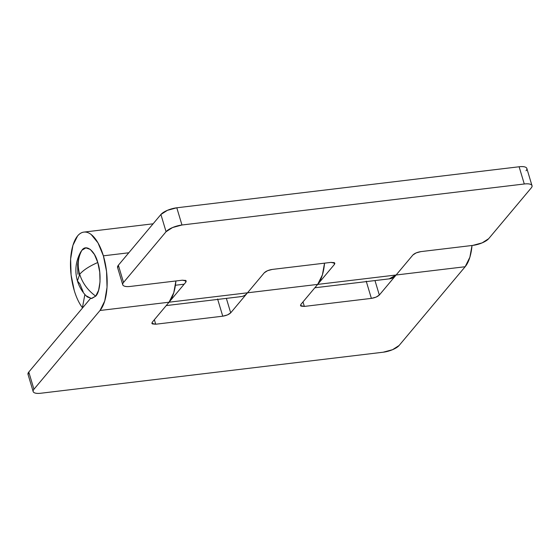 <?xml version="1.0" encoding="UTF-8"?>
<svg xmlns="http://www.w3.org/2000/svg" width="560" height="560" viewBox="0 0 560 560"><rect width="100%" height="100%" fill="white"/><g stroke="black" fill="none" stroke-linecap="round" stroke-linejoin="round"><path stroke-width="0.84" d="M85.736 295.449L87.36 296.968L91.756 298.48L95.711 296.135C87.808 290.374 82.467 283.087 79.695 274.274L77.42 280.924L79.695 274.274C83.265 270.158 89.292 266.231 97.776 262.5C94.773 250.67 86.058 243.915 81.935 250.229C77.924 257.418 77.175 265.44 79.695 274.274C77.175 265.44 77.924 257.418 81.935 250.229L80.745 251.951C75.67 261.191 74.557 270.844 77.42 280.924C79.114 286.51 81.97 291.445 85.995 295.722L91.28 298.501L95.711 296.135C100.45 291.879 101.584 273.378 97.776 262.5C89.292 266.231 83.265 270.158 79.695 274.274C82.467 283.087 87.808 290.374 95.711 296.135L98.609 290.304L100.023 281.862L99.736 272.097L97.776 262.5L94.465 254.534L90.286 249.396L85.89 247.891L81.935 250.229L80.556 252.287M83.181 291.837L79.863 283.864L77.42 280.924M79.03 256.06L77.616 264.502L77.91 274.267M82.425 307.692L84.875 294.483L82.425 307.692A41.384 17.815 83.2 0 1 74.263 290.542A41.384 17.815 83.2 0 1 84.056 232.078A41.384 17.815 83.2 0 1 103.376 255.829L128.8 252.777L103.376 255.829A41.384 17.815 83.2 0 1 100.009 310.485L33.95 389.256C32.711 390.733 32.774 391.86 34.125 392.63C35.476 393.407 37.73 393.61 40.88 393.232L383.201 352.212L392.581 349.678L399.091 345.506L465.15 266.735A41.384 17.815 -96.8 0 0 472.024 245.49L469.868 257.25L465.15 266.735L396.116 275.002L465.15 266.735L399.091 345.506A12.733 4.305 -16.7 0 1 383.201 352.212L40.88 393.232A12.733 4.305 -16.7 0 1 33.18 391.601A12.733 4.305 -16.7 0 1 33.95 389.256L100.009 310.485L169.05 302.211L100.009 310.485L104.734 301L107.03 287.287L106.554 271.425L103.376 255.829L97.986 242.872L91.203 234.535C88.788 232.666 86.401 231.847 84.056 232.078C81.704 232.316 79.562 233.583 77.63 235.879L72.912 245.364L70.616 259.077L71.092 274.946L74.263 290.542A41.384 17.815 -96.8 0 0 82.425 307.692L82.789 307.65M247.506 292.803L317.667 284.403A41.384 17.815 -96.8 0 0 324.541 263.165L322.392 274.925L317.667 284.403L247.492 292.81L230.699 312.837L227.444 314.93L222.754 316.19L155.715 324.226L152.341 323.925L152.25 322.238L169.05 302.211A41.384 17.815 -96.8 0 0 175.917 280.973L173.768 292.733L169.05 302.211L247.492 292.81L230.699 312.837L226.359 298.382L230.699 312.837C228.984 314.496 226.338 315.609 222.754 316.19L155.715 324.226L154.364 319.718L155.715 324.226L151.858 323.386L152.25 322.238L185.843 282.184L169.05 302.211L247.492 292.81L264.292 272.783L267.547 270.697L272.237 269.43L331.002 262.388L334.376 262.689L334.467 264.376L317.667 284.403L396.116 275.002L379.323 295.029L376.068 297.122L371.378 298.382L304.339 306.418L300.965 306.117L300.874 304.43L317.646 284.431M79.345 274.708L79.065 271.887M28.084 374.612L28.784 372.043L90.51 298.438L28.784 372.043L33.95 389.256L28.784 372.043A12.733 4.305 163.3 0 0 28.021 374.388M153.104 223.804L83.895 232.099M217.588 298.977L222.754 316.19L217.588 298.977M388.878 278.845A41.384 17.815 -96.8 0 0 396.116 275.002L379.323 295.029L374.983 280.574L379.323 295.029C377.608 296.681 374.962 297.801 371.378 298.382L304.339 306.418L302.988 301.91L304.339 306.418L300.482 305.578L300.874 304.43L317.667 284.403L396.116 275.002L412.916 254.975L416.171 252.889L420.861 251.622L472.78 245.399L482.16 242.872L488.663 238.693L531.216 187.957C532.455 186.487 532.392 185.36 531.041 184.583C529.683 183.806 527.436 183.61 524.286 183.988L181.965 225.001L172.585 227.535L166.075 231.714L123.529 282.45C122.29 283.92 122.346 285.047 123.704 285.824C125.055 286.601 127.309 286.797 130.459 286.419L182.378 280.196L185.752 280.497L185.843 282.184L185.276 280.301L185.843 282.184L186.193 280.903M366.212 281.169L371.378 298.382L366.212 281.169M240.037 296.646A41.384 17.815 -96.8 0 0 247.492 292.81L264.292 272.783C266.007 271.131 268.653 270.011 272.237 269.43L331.002 262.388L334.859 263.228L334.467 264.376L317.667 284.403M117.656 267.799L118.363 265.23L160.909 214.494L167.419 210.322L176.799 207.788L519.12 166.768C522.27 166.39 524.524 166.593 525.875 167.37C527.226 168.14 527.289 169.267 526.05 170.744M389.214 278.866L396.116 275.002L412.916 254.975C414.624 253.323 417.277 252.203 420.861 251.622L472.78 245.399A12.733 4.305 -16.7 0 0 488.663 238.693L531.216 187.957A12.733 4.305 -16.7 0 0 531.979 185.612A12.733 4.305 -16.7 0 0 524.286 183.988L519.12 166.768L176.799 207.788L181.965 225.001L524.286 183.988L519.12 166.768A12.733 4.305 163.3 0 1 526.82 168.399M160.909 214.494L118.363 265.23L123.529 282.45L166.075 231.714L160.909 214.494L166.075 231.714A12.733 4.305 -16.7 0 1 181.965 225.001L176.799 207.788A12.733 4.305 163.3 0 0 160.909 214.494M186.235 281.043L182.378 280.196L130.459 286.419A12.733 4.305 -16.7 0 1 122.759 284.795A12.733 4.305 -16.7 0 1 123.529 282.45L118.363 265.23A12.733 4.305 163.3 0 0 117.593 267.575M241.073 296.618C243.425 296.38 245.567 295.113 247.492 292.81M333.9 262.493L334.467 264.376L333.9 262.493M175.413 285.25L184.149 284.2M33.166 391.545L28 374.332M166.215 305.585L241.227 296.597M314.839 287.777L389.851 278.789M526.834 168.455L532 185.668M117.579 267.519L122.738 284.739"/></g></svg>
